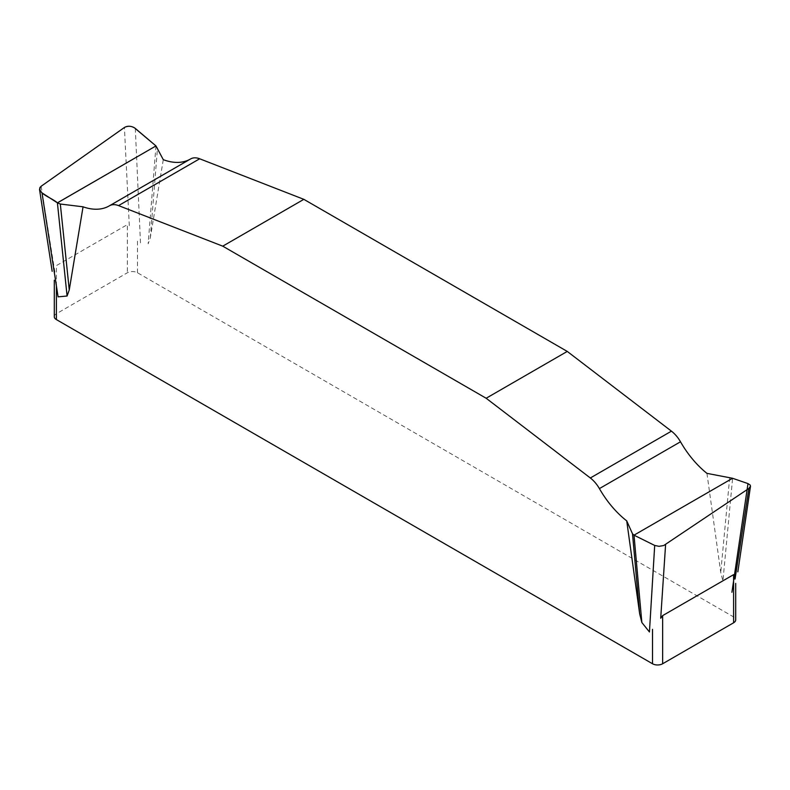 <?xml version="1.0" encoding="UTF-8"?>
<svg xmlns="http://www.w3.org/2000/svg" width="790" height="790" viewBox="0 0 790 790"><rect width="100%" height="100%" fill="white"/><g stroke="black" fill="none" stroke-linecap="round" stroke-linejoin="round"><path stroke-width="0.59" stroke-dasharray="3.95 2.96" d="M706.941 473.358L720.747 572.444L722.919 581.005L732.597 478.286M54.293 316.672A7.169 4.138 0 0 1 56.396 313.739L127.358 272.767A7.169 4.138 0 0 1 137.49 272.767L733.604 616.931A7.169 4.138 0 0 1 735.707 619.864M155.966 145.933L148.145 243.824L150.317 237.77L163.283 159.669M56.396 285.921L56.396 265.598L127.358 224.627L127.358 272.767M135.307 128.424L140.561 244.535M150.317 237.77L157.496 147.928M129.293 225.664L124.405 127.486M41.139 186.262L54.945 272.402M729.674 477.713L720.747 572.444M733.604 591.562L733.604 616.931M137.49 272.767L137.49 238.363M190.41 159.057L109.306 205.874"/><path stroke-width="1.19" d="M654.693 545.446L649.439 631.97L641.855 622.52L639.683 613.958L632.504 533.813L634.005 535.176L654.693 545.446L659.008 546.325L663.719 545.535L748.861 488.457L750.5 486.186L750.174 485.06L747.992 483.599L732.557 478.276L706.941 473.358A71.683 41.386 -120 0 1 680.496 441.788A23.295 13.45 60 0 0 671.441 431.162L567.26 351.422L303.844 199.337L199.663 158.78A23.295 13.45 60 0 0 190.667 158.909L109.563 205.736A23.295 13.45 -120 0 0 109.504 205.765A71.683 41.386 60 0 1 109.306 205.874A71.683 41.386 60 0 1 83.059 206.812L69.253 289.96L67.081 296.013L58.085 296.852L42.008 192.888L57.403 202.842L60.326 204.027L69.253 289.96M57.443 202.862L155.966 145.933L163.283 159.669A71.683 41.386 -120 0 0 190.192 159.175M109.622 205.696L190.597 158.948A23.295 13.45 60 0 1 190.667 158.909M639.683 613.958L626.717 520.867A71.683 41.386 60 0 1 599.403 488.605A23.295 13.45 -120 0 0 590.337 477.98L486.156 398.249L222.741 246.164L118.559 205.607A23.295 13.45 -120 0 0 109.563 205.736M735.707 583.405L735.707 619.864A7.169 4.138 0 0 1 733.604 622.787L662.642 663.758A7.169 4.138 0 0 1 652.51 663.758L56.396 319.594A7.169 4.138 0 0 1 54.293 316.672L54.293 280.213M733.604 622.787L733.604 574.646L735.056 579.05L748.861 488.457M665.595 544.606L660.707 618.244L662.642 615.617L662.642 663.758M733.604 574.646L662.642 615.617M155.966 145.933L135.307 128.424C131.703 125.906 128.069 125.59 124.405 127.486L41.139 186.262L39.954 187.507L39.54 189.6L42.008 192.888M67.081 296.013L57.403 202.842L155.966 145.933L134.191 127.634C130.676 125.837 127.407 125.788 124.405 127.486L41.139 186.262C35.343 192.967 51.864 197.688 57.403 202.842M60.326 204.027L83.059 206.812M732.557 478.276L634.005 535.176L641.855 622.52M747.992 483.599L731.915 592.243M626.717 520.867L632.504 533.813M567.26 351.422L486.156 398.249M222.741 246.164L303.844 199.337M56.396 294.226L56.396 319.594M652.51 663.758L652.51 629.344M56.396 313.739L56.396 285.921M118.559 205.607L199.663 158.78M671.441 431.162L590.337 477.98M680.496 441.788L599.403 488.605M39.559 189.719L52.17 271.316M750.461 486.492L737.84 571.861"/></g></svg>
